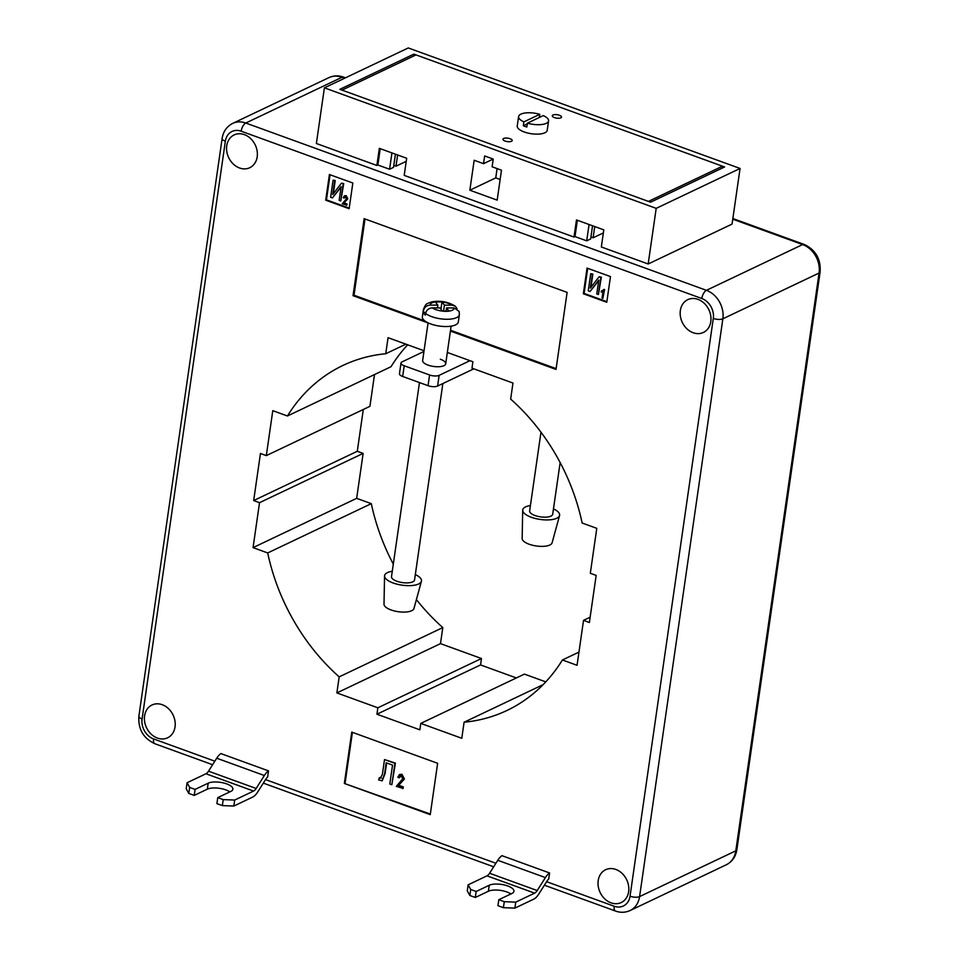<?xml version="1.0" encoding="UTF-8"?>
<svg xmlns="http://www.w3.org/2000/svg" width="959" height="959" viewBox="0 0 959 959"><rect width="100%" height="100%" fill="white"/><g stroke="black" fill="none" stroke-linecap="round" stroke-linejoin="round"><path stroke-width="1.44" d="M144.593 715.858A18.173 14.721 -115.4 0 0 151.138 734.114A18.173 14.721 -115.4 0 0 167.621 737.795A18.173 14.721 -115.4 0 0 175.041 726.922A18.173 14.721 -115.4 0 0 168.496 708.665A18.173 14.721 -115.4 0 0 152.013 704.985A18.173 14.721 -115.4 0 0 144.593 715.858M598.2 880.602A18.173 14.721 -115.4 0 0 604.733 898.859A18.173 14.721 -115.4 0 0 621.228 902.539A18.173 14.721 -115.4 0 0 628.648 891.666A18.173 14.721 -115.4 0 0 622.103 873.409A18.173 14.721 -115.4 0 0 605.62 869.729A18.173 14.721 -115.4 0 0 598.2 880.602M680.351 310.524A18.173 14.721 -115.4 0 0 686.884 328.781A18.173 14.721 -115.4 0 0 703.379 332.461A18.173 14.721 -115.4 0 0 710.799 321.589A18.173 14.721 -115.4 0 0 704.254 303.332A18.173 14.721 -115.4 0 0 687.771 299.652A18.173 14.721 -115.4 0 0 680.351 310.524M226.744 145.78A18.173 14.721 -115.4 0 0 233.289 164.037A18.173 14.721 -115.4 0 0 249.772 167.717A18.173 14.721 -115.4 0 0 257.192 156.844A18.173 14.721 -115.4 0 0 250.647 138.587A18.173 14.721 -115.4 0 0 234.164 134.907A18.173 14.721 -115.4 0 0 226.744 145.78M324.394 87.844L316.374 143.49L376.875 165.463L379.344 148.345L406.676 158.259L404.207 175.389L574.009 237.053L576.479 219.935L603.798 229.86L601.341 246.978L648.176 263.989L732.053 224.094L740.072 168.46L408.27 47.95L324.394 87.844L656.196 208.355L648.176 263.989M501.485 170.187L497.17 200.143L469.85 190.218L474.166 160.261L483.528 163.665L484.643 155.957L493.226 159.074L492.123 166.782L501.485 170.187M393.801 165.404L395.995 166.195L397.601 154.974M406.232 161.328L395.995 166.195M592.554 225.773L590.66 238.959L586.704 240.841L574.992 236.585L574.009 237.053M395.42 154.183L393.526 167.369L389.582 169.24L377.87 164.996L376.875 165.463M603.367 232.917L593.118 237.784L594.736 226.564M590.936 236.993L593.118 237.784M413.868 54.124L339.858 89.331L650.586 202.181L724.596 166.974L413.868 54.124L413.593 56.054M407.671 344.808A191.009 154.723 -115.4 0 0 391.044 366.698L287.424 415.99L272.788 410.668L266.314 455.609L369.922 406.328L374.501 374.573M363.305 409.469L357.287 451.281L363.137 453.403L356.664 498.344L371.301 503.655A191.009 154.723 -115.4 0 0 393.298 564.12M416.398 599.579A191.009 154.723 -115.4 0 0 442.794 627.582L440.481 643.633L481.466 658.521L480.543 664.935L516.35 677.941M447.338 352.456L472.907 361.747L471.984 368.16L512.969 383.049L510.656 399.1A191.009 154.723 -115.4 0 1 582.149 523.027L596.786 528.337L590.312 573.278L596.162 575.412L589.377 622.487L583.528 620.353L577.054 665.294L562.406 659.984A191.009 154.723 -115.4 0 1 506.963 710.475A191.009 154.723 -115.4 0 1 464.096 722.223L461.782 738.286L420.797 723.398L524.405 674.117L545.779 681.873M514.887 908.113L503.415 907.682L504.278 901.688L515.75 902.131L514.887 908.113L533.779 899.134A13.51 6.126 110 0 0 538.73 894.136L546.942 881.177A7.456 3.38 -70 0 1 548.716 879.055L549.591 872.966L501.965 855.668A13.977 6.329 110 0 0 497.781 860.295L489.581 873.253A6.989 3.165 -70 0 1 487.016 875.843L468.124 884.833L470.713 889.496L476.179 891.474L475.304 897.468L469.85 895.49L467.261 890.827L468.124 884.833M344.353 783.455L430.243 814.647L437.64 763.292L351.761 732.101L344.353 783.455L430.327 814.059M450.418 331.059L556.016 369.407L567.117 292.375L364.132 218.652L353.032 295.684L428.062 322.931M610.475 276.588L587.052 268.088L583.348 293.766L606.771 302.265L610.475 276.588M329.416 174.514L325.712 200.191L349.136 208.702L352.828 183.025L329.416 174.514M420.797 723.398L419.874 729.811L376.935 714.215L480.543 664.935M266.314 455.609L260.452 453.475L253.667 500.562L259.529 502.684L253.056 547.625L267.693 552.947A191.009 154.723 -115.4 0 0 339.174 676.862L336.873 692.913L377.858 707.802L376.935 714.215M424.046 350.754L388.059 337.688L385.746 353.739A191.009 154.723 -115.4 0 0 342.866 365.487A191.009 154.723 -115.4 0 0 287.424 415.99M268.532 770.892A13.977 6.329 110 0 0 264.348 775.519L256.149 788.478A6.989 3.165 -70 0 1 253.584 791.067L234.691 800.046L223.219 799.614L222.356 805.596L233.828 806.039L252.72 797.049A13.51 6.126 110 0 0 257.671 792.05L265.871 779.092A7.456 3.38 -70 0 1 267.657 776.97L268.532 770.892L220.906 753.594A13.977 6.329 110 0 0 216.722 758.221L208.523 771.18A6.989 3.165 -70 0 1 205.957 773.769L187.065 782.748L186.202 788.742L188.779 793.405L189.654 787.423L187.065 782.748M583.528 620.353L590.145 617.212M562.406 659.984L578.948 652.108M464.096 722.223L543.142 684.63M377.858 707.802L481.466 658.521M336.873 692.913L440.481 643.633M339.174 676.862L442.794 627.582M267.693 552.947L371.301 503.655M253.056 547.625L356.664 498.344M259.529 502.684L363.137 453.403M253.667 500.562L357.287 451.281M385.746 353.739L405.885 344.161M656.196 208.355L740.072 168.46M330.064 174.754L326.456 199.844L325.712 200.191M326.456 199.844L349.22 208.115M344.641 195.78L346.211 195.636L347.841 198.753L344.041 202.924L347.086 204.027L346.942 205.034L342.291 203.752L346.535 198.681L344.796 196.763M346.055 196.523L344.065 198.081L343.274 197.674L344.377 195.876L346.211 195.636M333.097 180.148L334.715 180.736L332.737 194.521L341.44 183.181L343.238 183.828L340.769 200.946L339.15 200.359L341.14 186.549L332.413 197.914L330.627 197.266L333.097 180.148L335.218 180.508L333.3 193.79M341.44 183.181L343.73 183.601L340.769 200.946M341.068 187.053L332.413 197.914M587.699 268.328L584.091 293.406L606.855 301.677M584.091 293.406L583.348 293.766M603.031 291.32L601.221 292.063L601.365 291.057L604.614 289.486L602.863 298.393L602.048 298.093L603.019 291.404M603.523 291.08L601.713 291.824M590.732 273.723L592.362 274.31L590.372 288.096L599.087 276.755L600.873 277.403L598.404 294.521L596.786 293.933L598.776 280.124L590.049 291.488L588.263 290.841L590.732 273.723L592.854 274.07L590.936 287.352M599.087 276.755L601.365 277.163L598.404 294.521M598.704 280.627L590.049 291.488M365.007 218.964L354.015 295.216L424.897 320.965M450.538 330.268L556.136 368.628M354.015 295.216L353.032 295.684M352.409 732.34L345.096 783.107M399.747 774.452L401.977 774.321L404.434 778.996L398.728 785.241L403.295 786.895L403.08 788.406L396.343 786.368L402.72 778.756L401.246 775.867L400.119 775.891M400.371 775.795L399.507 777.629L397.817 777.258L399.483 774.548L401.977 774.321M379.38 777.581L380.267 778.193L382.353 774.608L384.523 759.564L394.916 763.328L391.835 784.738L389.81 783.994L392.531 765.102L386.189 762.801L384.607 773.781L382.042 780.806L378.649 779.943L379.38 777.581L381.346 778.037M384.523 759.564L395.408 763.1L391.835 784.738M386.633 762.956L385.098 773.553L382.281 780.674M345.719 195.876L347.35 198.993L344.041 202.924M343.55 203.164L347.086 204.027M345.552 196.751L344.065 198.081M346.583 204.267L346.439 205.262M603.583 289.534L604.614 289.486M604.11 289.726L602.863 298.393M401.485 774.548L403.931 779.223L398.728 785.241M398.237 785.481L403.295 786.895M401.246 775.867L399.016 777.869M402.792 787.135L402.576 788.634M470.713 889.496L469.85 895.49M504.278 901.688L498.812 899.698L497.949 905.692L503.415 907.682M510.895 893.956A13.51 5.023 8.2 0 0 488.383 891.247L475.304 897.468M498.812 899.698L511.89 893.488A13.51 5.023 8.2 0 0 513.94 891.295A13.51 5.023 8.2 0 0 504.638 885.037A13.51 5.023 8.2 0 0 489.246 885.265L476.179 891.474M549.591 872.966A13.977 6.329 110 0 0 545.407 877.593L537.208 890.551A6.989 3.165 -70 0 1 534.643 893.141L515.75 902.131M223.219 799.614L217.753 797.624L216.89 803.618L222.356 805.596M188.779 793.405L194.245 795.395L207.324 789.173A13.51 5.023 -171.8 0 1 229.824 791.882M194.245 795.395L195.109 789.401L189.654 787.423M195.109 789.401L208.187 783.179A13.51 5.023 -171.8 0 1 223.579 782.964A13.51 5.023 -171.8 0 1 232.881 789.221A13.51 5.023 -171.8 0 1 230.831 791.403L217.753 797.624M233.828 806.039L234.691 800.046M380.22 148.657L377.87 164.996M391.931 152.913L389.582 169.24M577.354 220.258L574.992 236.585M589.066 224.502L586.704 240.841M497.086 168.58L495.755 177.894L500.142 179.489M495.755 177.894L469.85 190.218M493.202 159.062L483.528 163.665M527.306 123.843L523.338 125.725A15.14 5.634 8.2 0 0 525.017 126.408A15.14 5.634 8.2 0 0 526.851 127.008L527.402 123.148A15.14 5.634 8.2 0 0 548.572 120.894A15.14 5.634 8.2 0 0 543.285 115.595L527.402 123.148M539.318 117.489L539.773 114.325A15.14 5.634 8.2 0 0 518.603 116.578L517.249 125.989A15.14 5.634 8.2 0 0 524.213 131.97A15.14 5.634 8.2 0 0 547.217 130.316L548.572 120.894M510.032 138.707A4.663 1.738 8.2 0 0 502.948 139.223A4.663 1.738 8.2 0 0 505.093 141.057A4.663 1.738 8.2 0 0 512.178 140.553A4.663 1.738 8.2 0 0 510.032 138.707M559.373 115.248A4.663 1.738 8.2 0 0 552.288 115.751A4.663 1.738 8.2 0 0 554.434 117.597A4.663 1.738 8.2 0 0 561.506 117.082A4.663 1.738 8.2 0 0 559.373 115.248M342.015 90.11L648.44 201.402L722.451 166.195L416.014 54.903L342.015 90.11M722.451 166.195L722.175 168.137M523.338 125.725L523.89 121.877A15.14 5.634 8.2 0 1 518.603 116.578M539.773 114.325L523.89 121.877M428.074 322.835L422.643 360.5A11.652 4.339 8.2 0 0 428.002 365.091A11.652 4.339 8.2 0 0 445.695 363.821A11.652 4.339 8.2 0 0 440.337 359.229M473.806 368.831L437.604 386.045A6.989 2.601 -171.8 0 1 428.05 385.686L402.672 376.467A6.989 2.601 -171.8 0 1 399.459 373.71L400.994 363.017A6.989 2.601 8.2 0 0 404.219 365.775L402.672 376.467M469.982 360.68L439.15 375.353L437.604 386.045M428.05 385.686L429.584 374.981L404.219 365.775M400.994 363.017A6.989 2.601 8.2 0 1 402.061 361.879L423.938 351.474M429.584 374.981A6.989 2.601 8.2 0 0 439.15 375.353M415.331 574.597A18.641 6.941 -171.8 0 1 421.409 581.274L413.952 608.533A15.14 5.634 -171.8 0 1 390.996 609.924A15.14 5.634 -171.8 0 1 384.008 604.218L384.559 575.963A18.641 6.941 -171.8 0 1 392.267 571.276M421.409 581.274A18.641 6.941 -171.8 0 1 393.154 582.988A18.641 6.941 -171.8 0 1 384.559 575.963M442.854 383.552L414.552 579.955A11.652 4.339 -171.8 0 1 404.494 582.82A11.652 4.339 -171.8 0 1 392.027 578.265A11.652 4.339 -171.8 0 1 391.5 576.635L419.467 382.569M423.183 319.311A18.173 6.761 -171.8 0 1 422.356 316.77L423.398 309.493A18.173 6.761 8.2 0 0 423.494 310.656L423.255 312.37A18.173 6.761 8.2 0 0 423.986 313.749A18.173 6.761 8.2 0 0 425.352 315.127L425.604 313.425A18.173 6.761 8.2 0 0 445.396 319.239A18.173 6.761 8.2 0 0 459.373 314.684L458.318 321.96A18.173 6.761 -171.8 0 1 442.638 326.42A18.173 6.761 -171.8 0 1 423.183 319.311M446.079 311.124L446.546 307.911L454.194 307.935A12.107 4.507 -171.8 0 1 448.98 311.112L448.836 311.136A12.107 4.507 -171.8 0 1 442.555 311.112L448.836 311.136M446.546 307.911L449.004 311.136M423.494 310.656C424.369 307.24 426.599 305.394 430.183 305.118L437.831 305.13L435.398 301.929L441.979 301.929L444.437 305.154L452.085 305.178L455.393 306.245L457.047 308.69M439.941 307.899L442.387 311.1A12.107 4.507 -171.8 0 1 432.293 307.875L439.941 307.899M423.255 312.37L425.856 312.382M443.573 311.124L444.437 305.154M459.373 314.684L459.145 311.411L454.194 307.935M437.436 307.887L437.831 305.13M432.293 307.875C428.709 308.151 426.479 309.997 425.604 313.425M440.936 309.194L441.979 301.929M435.398 301.929L435.374 301.917A12.107 4.507 -171.8 0 0 430.183 305.118M530.423 505.561A18.641 6.941 8.2 0 0 522.703 510.248L522.152 538.502A15.14 5.634 8.2 0 0 529.152 544.221A15.14 5.634 8.2 0 0 552.096 542.818L559.553 515.558A18.641 6.941 8.2 0 0 553.475 508.881M522.703 510.248A18.641 6.941 8.2 0 0 531.31 517.273A18.641 6.941 8.2 0 0 559.553 515.558M540.984 432.221L529.644 510.919A11.652 4.339 8.2 0 0 542.722 517.105A11.652 4.339 8.2 0 0 552.696 514.24L560.152 462.562M344.629 78.218L342.003 77.259L245.792 123.028L706.423 290.325L802.635 244.557L732.76 219.179M546.606 881.693L614.216 906.243A16.303 13.21 -115.4 0 0 630.039 896.221L713.304 318.436A16.303 13.21 -115.4 0 0 701.796 298.501L241.165 131.203A16.303 13.21 -115.4 0 0 225.353 141.225L142.088 719.01A16.303 13.21 -115.4 0 0 153.596 738.945L214.84 761.194M265.547 779.607L495.899 863.268M630.039 896.221A6.989 2.601 8.2 0 0 639.593 896.593L735.805 850.825L819.07 273.039L722.858 318.808L639.593 896.593A23.292 18.868 64.6 0 1 630.087 910.535L726.299 864.778A23.292 18.868 -115.4 0 0 735.805 850.825A6.989 2.601 8.2 0 0 736.872 849.698C735.757 856.675 732.232 861.697 726.299 864.778M345.444 77.835L343.466 77.116A6.989 3.165 -70 0 0 342.003 77.259A23.292 18.868 -115.4 0 0 328.913 77.631L232.701 123.387A23.292 18.868 64.6 0 1 245.792 123.028A6.989 3.165 -70 0 0 241.165 131.203M736.872 849.698L820.125 271.912A6.989 2.601 8.2 0 1 819.07 273.039A23.292 18.868 -115.4 0 0 802.635 244.557A6.989 3.165 -70 0 1 804.098 244.413L732.856 218.532M701.796 298.501A6.989 3.165 -70 0 1 706.423 290.325A23.292 18.868 64.6 0 1 722.858 318.808A6.989 2.601 8.2 0 1 713.304 318.436M630.087 910.535C625.4 912.656 620.557 912.836 615.534 911.05A6.989 3.165 -70 0 1 614.216 906.243M212.61 764.719L154.902 743.752A6.989 3.165 -70 0 1 153.596 738.945M154.902 743.752C143.406 738.358 138.06 729.2 138.875 716.253A6.989 2.601 8.2 0 0 142.088 719.01M138.875 716.253L222.128 138.468A6.989 2.601 8.2 0 0 225.353 141.225M487.016 875.843L534.643 893.141M489.581 873.253L537.208 890.551M497.781 860.295L545.407 877.593M488.383 891.247L489.246 885.265M253.584 791.067L205.957 773.769M256.149 788.478L208.523 771.18M264.348 775.519L216.722 758.221M207.324 789.173L208.187 783.179M435.53 301.917A12.107 4.507 -171.8 0 1 441.823 301.929M441.991 301.953A12.107 4.507 -171.8 0 1 452.085 305.178M820.125 271.912C820.94 258.966 815.594 249.796 804.098 244.413M328.913 77.631C333.6 75.509 338.443 75.329 343.466 77.116M615.534 911.05L544.388 885.205M493.669 866.792L263.317 783.131M232.701 123.387C226.768 126.468 223.243 131.491 222.128 138.468M445.695 363.821L451.126 326.168M455.393 306.245C448.105 301.773 440.157 300.335 431.538 301.917C426.192 304.291 426.371 302.553 423.398 309.493"/></g></svg>
